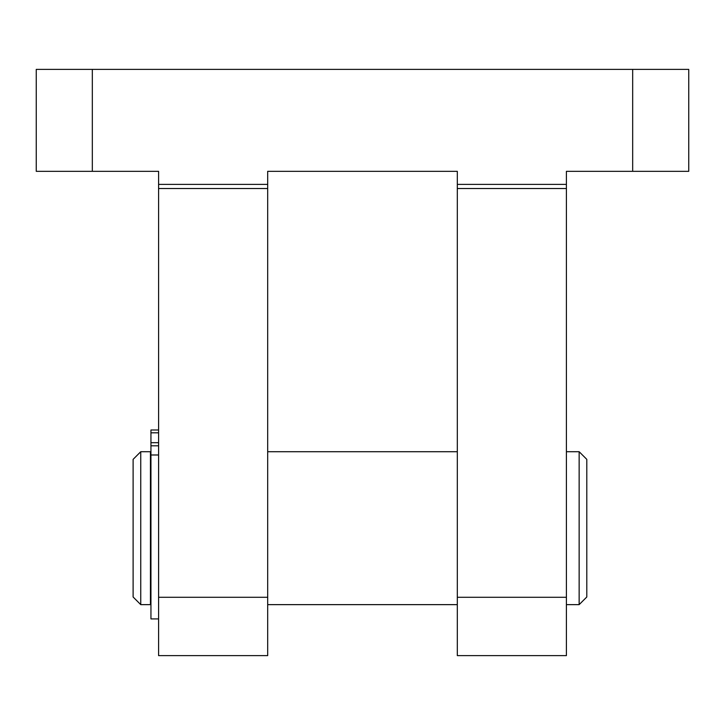 <?xml version="1.0" encoding="UTF-8"?>
<svg xmlns="http://www.w3.org/2000/svg" width="725" height="725" viewBox="0 0 725 725"><rect width="100%" height="100%" fill="white"/><g stroke="black" fill="none" stroke-linecap="round" stroke-linejoin="round"><path stroke-width="1.09" d="M158.594 597.282L158.594 655.618L267.688 655.618L267.688 597.282L158.594 597.282L158.594 171.336L36.25 171.336L36.25 69.383L688.75 69.383L688.75 171.336L566.406 171.336L566.406 655.618L457.312 655.618L457.312 597.282L566.406 597.282M457.312 597.282L457.312 171.336L267.688 171.336L267.688 597.282M579.148 451.711L586.797 459.36L586.797 596.992L579.148 604.641L579.148 451.711L566.406 451.711M150.438 604.641L150.438 451.711L140.75 451.711L140.75 604.641L150.438 604.641M140.75 604.641L133.11 596.992L133.11 459.36L140.75 451.711M158.594 618.914L150.945 618.914L150.945 429.998L158.594 429.998M632.671 171.336L632.671 69.383M92.329 171.336L92.329 69.383M267.688 184.377L158.594 184.377M457.312 184.377L566.406 184.377M457.312 188.527L566.406 188.527M267.688 188.527L158.594 188.527M150.945 432.807L158.594 432.807M150.945 442.685L158.594 442.685M150.945 445.812L158.594 445.812M150.945 454.983L158.594 454.983M457.312 451.711L267.688 451.711M579.148 604.641L566.406 604.641M457.312 604.641L267.688 604.641M150.945 455.282L150.438 455.282M150.945 601.07L150.438 601.07"/></g></svg>
